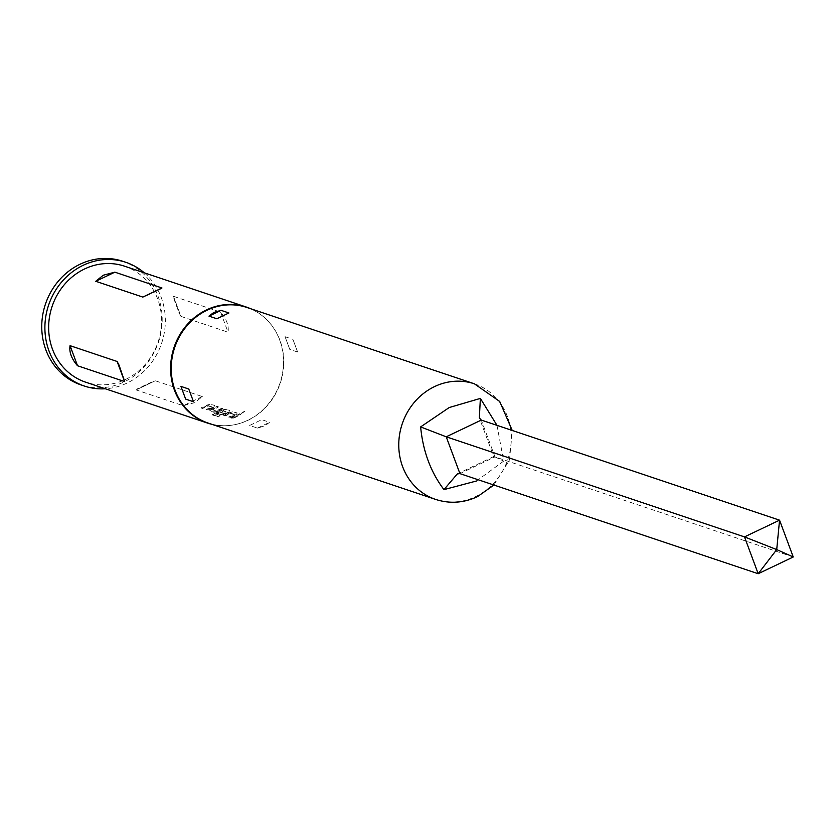 <?xml version="1.0" encoding="UTF-8"?>
<svg xmlns="http://www.w3.org/2000/svg" width="835" height="835" viewBox="0 0 835 835"><rect width="100%" height="100%" fill="white"/><g stroke="black" fill="none" stroke-linecap="round" stroke-linejoin="round"><path stroke-width="0.63" stroke-dasharray="4.17 3.13" d="M244.655 411.571L241.513 413.429L244.791 411.676L244.457 411.237L241.482 413.189L244.457 411.237M213.447 407.083A60.757 55.528 -71.4 0 1 211.683 407.96A60.757 55.528 -71.4 0 1 207.424 409.787L206.381 409.776A61.174 55.903 -71.4 0 0 210.671 407.939A61.174 55.903 -71.4 0 0 212.111 407.23L208.228 405.925A61.174 55.903 -71.4 0 1 206.788 406.635A61.174 55.903 -71.4 0 1 202.498 408.472L201.35 408.085A61.174 55.903 -71.4 0 0 205.64 406.248A61.174 55.903 -71.4 0 0 207.414 405.372L210.837 404.443L214.71 405.445L213.603 407.449A61.174 55.903 -71.4 0 1 211.829 408.325A61.174 55.903 -71.4 0 1 207.539 410.162L206.381 409.776M202.498 408.472L202.394 408.096A60.757 55.528 -71.4 0 0 206.652 406.269A60.757 55.528 -71.4 0 0 208.082 405.57L211.965 406.875A60.757 55.528 -71.4 0 1 210.535 407.574A60.757 55.528 -71.4 0 1 206.276 409.4M213.603 407.449L214.71 405.445L210.671 404.088L207.257 405.006A60.757 55.528 -71.4 0 1 205.493 405.883A60.757 55.528 -71.4 0 1 201.235 407.71L201.35 408.085M217.361 411.311L213.854 411.937L209.815 410.59L211.171 409.233A60.757 55.528 -71.4 0 0 212.998 408.398A60.757 55.528 -71.4 0 0 217.09 406.238L218.248 406.624A60.757 55.528 -71.4 0 1 214.146 408.785A60.757 55.528 -71.4 0 1 212.674 409.463L216.557 410.768A60.757 55.528 -71.4 0 0 218.029 410.089A60.757 55.528 -71.4 0 0 222.131 407.929L223.279 408.315A60.757 55.528 -71.4 0 1 219.188 410.476A60.757 55.528 -71.4 0 1 217.361 411.311L213.958 412.323L209.721 410.789L211.297 409.599A61.174 55.903 -71.4 0 0 213.134 408.764A61.174 55.903 -71.4 0 0 217.257 406.593L218.405 406.979A61.174 55.903 -71.4 0 1 214.282 409.15A61.174 55.903 -71.4 0 1 212.8 409.839L216.682 411.144A61.174 55.903 -71.4 0 0 218.165 410.455A61.174 55.903 -71.4 0 0 222.287 408.284L223.446 408.67A61.174 55.903 -71.4 0 1 219.323 410.841A61.174 55.903 -71.4 0 1 217.486 411.686M228.446 412.114A60.757 55.528 -71.4 0 1 226.682 412.991A60.757 55.528 -71.4 0 1 224.865 413.826L221.348 414.452L218.144 413.732A61.174 55.903 -71.4 0 0 220.774 412.647L224.302 413.701A61.174 55.903 -71.4 0 0 225.794 413.012A61.174 55.903 -71.4 0 0 227.224 412.302L223.342 411.008A61.174 55.903 -71.4 0 1 221.912 411.718A61.174 55.903 -71.4 0 1 215.754 414.223L220.221 415.84A61.174 55.903 -71.4 0 1 217.528 416.675L212.685 415.047L212.403 414.473L212.685 415.047L214.115 413.909A61.174 55.903 -71.4 0 0 220.628 411.279A61.174 55.903 -71.4 0 0 222.402 410.402L225.826 409.474L229.698 410.476L228.592 412.48A61.174 55.903 -71.4 0 1 226.817 413.356A61.174 55.903 -71.4 0 1 224.98 414.202L221.452 414.838L218.144 413.732M215.754 414.223L215.66 413.836A60.757 55.528 -71.4 0 0 221.776 411.342A60.757 55.528 -71.4 0 0 223.195 410.643L227.078 411.947A60.757 55.528 -71.4 0 1 225.659 412.647A60.757 55.528 -71.4 0 1 224.177 413.325L224.302 413.701M228.592 412.48L229.698 410.476L225.659 409.119L222.256 410.037A60.757 55.528 -71.4 0 1 220.492 410.914A60.757 55.528 -71.4 0 1 214.031 413.523L214.115 413.909M224.177 413.325L220.649 412.281A60.757 55.528 -71.4 0 1 218.039 413.346M235.94 414.63A60.757 55.528 -71.4 0 1 234.176 415.506A60.757 55.528 -71.4 0 1 229.917 417.333L228.873 417.323A61.174 55.903 -71.4 0 0 233.163 415.486A61.174 55.903 -71.4 0 0 234.593 414.776L230.71 413.482A61.174 55.903 -71.4 0 1 229.281 414.191A61.174 55.903 -71.4 0 1 224.991 416.028L223.843 415.632A61.174 55.903 -71.4 0 0 228.122 413.805A61.174 55.903 -71.4 0 0 229.896 412.918L233.32 411.989L237.192 412.991L236.086 414.995A61.174 55.903 -71.4 0 1 234.311 415.882A61.174 55.903 -71.4 0 1 230.032 417.709L228.873 417.323M224.991 416.028L224.886 415.642A60.757 55.528 -71.4 0 0 229.145 413.816A60.757 55.528 -71.4 0 0 230.564 413.116L234.447 414.421A60.757 55.528 -71.4 0 1 233.028 415.12A60.757 55.528 -71.4 0 1 228.769 416.947M236.086 414.995L237.192 412.991L233.163 411.634L229.75 412.553A60.757 55.528 -71.4 0 1 227.986 413.429A60.757 55.528 -71.4 0 1 223.728 415.256L223.843 415.632M232.38 418.158L231.222 417.771A60.757 55.528 -71.4 0 0 235.48 415.945A60.757 55.528 -71.4 0 0 239.582 413.784L240.73 414.17A60.757 55.528 -71.4 0 1 236.639 416.331A60.757 55.528 -71.4 0 1 232.38 418.158L231.337 418.158A61.174 55.903 -71.4 0 0 235.627 416.321A61.174 55.903 -71.4 0 0 239.749 414.139L240.898 414.525A61.174 55.903 -71.4 0 1 236.775 416.707A61.174 55.903 -71.4 0 1 232.485 418.544M246.899 307.468A60.965 55.715 -71.4 0 1 266.281 319.252A60.965 55.715 -71.4 0 1 247.974 420.297A60.965 55.715 -71.4 0 1 230.669 425.349A60.965 55.715 -71.4 0 1 208.103 423.063M249.634 425.453L261.731 419.681L269.58 422.312L264.768 425.933L257.472 428.084L249.634 425.453L261.731 419.681M250.782 308.773A61.174 55.903 -71.4 0 1 265.968 318.949A61.174 55.903 -71.4 0 1 247.598 420.339A61.174 55.903 -71.4 0 1 230.241 425.401A61.174 55.903 -71.4 0 1 211.986 424.357M144.246 272.795A65.245 59.629 -71.4 0 1 127.014 383.088A65.245 59.629 -71.4 0 1 105.314 388.776M122.735 261.272A65.245 59.629 -71.4 0 1 162.188 318.96A65.245 59.629 -71.4 0 1 123.872 382.033A65.245 59.629 -71.4 0 1 81.214 384.987M124.572 266.198A61.174 55.903 -71.4 0 1 161.562 320.275A61.174 55.903 -71.4 0 1 125.647 379.403A61.174 55.903 -71.4 0 1 85.65 382.18M136.136 389.893L155.268 380.77L202.341 396.573L194.826 402.627L183.22 405.695L136.136 389.893L155.268 380.77M180.955 316.392L179.045 312.76L173.492 296.31L220.565 312.113C226.577 319.095 229.061 325.786 228.028 332.194L180.955 316.392L173.492 296.31M285.048 336.693L292.897 339.323L297.625 352.036L289.776 349.406L285.048 336.693L289.776 349.406M496.992 425.349L503.682 461.118L476.534 480.981M793.25 556.987L494.988 456.891L481.294 420.078M459.928 473.622L494.988 456.891L493.725 456.568L479.353 417.928M494.988 456.891L503.682 461.118M224.886 415.642L223.728 415.256M215.66 413.836L220.127 415.454A60.757 55.528 -71.4 0 1 217.444 416.279L217.528 416.675M217.444 416.279L212.601 414.661L214.031 413.523M202.394 408.096L201.235 407.71M474.437 383.829A60.965 55.715 -71.4 0 1 511.302 437.728A60.965 55.715 -71.4 0 1 475.501 496.658A60.965 55.715 -71.4 0 1 435.64 499.424M220.565 312.113L228.028 332.194M202.341 396.573L183.22 405.695M257.472 428.084L269.58 422.312M297.625 352.036L292.897 339.323M493.923 485.031L509.527 459.908L512.231 430.463M493.736 456.547L457.309 473.936M173.816 298.68L179.055 312.76M145.979 296.049L160.737 289.004M124.279 379.184L119.04 365.104M152.116 381.814L137.357 388.859"/><path stroke-width="1.25" d="M476.534 480.981L443.959 489.623C430.735 472.151 422.959 451.244 420.631 426.915L449.23 407.532L480.365 398.41L496.992 425.349M185.652 399.099L193.49 401.729L188.773 389.026L180.924 386.386L185.652 399.099L180.924 386.386M216.818 318.751L228.915 312.968L221.077 310.338L213.781 312.488L208.969 316.121L216.818 318.751L228.915 312.968M435.64 499.424L208.103 423.063A60.965 55.715 -71.4 0 1 171.238 369.164A60.965 55.715 -71.4 0 1 207.038 310.223A60.965 55.715 -71.4 0 1 246.899 307.468L474.437 383.829A60.965 55.715 -71.4 0 0 434.565 386.584A60.965 55.715 -71.4 0 0 398.765 445.525A60.965 55.715 -71.4 0 0 435.64 499.424C449.741 503.943 463.675 503.025 477.443 496.658L493.923 485.031M211.986 424.357A61.174 55.903 -71.4 0 1 207.602 423.105A61.174 55.903 -71.4 0 1 170.601 369.028A61.174 55.903 -71.4 0 1 206.527 309.889A61.174 55.903 -71.4 0 1 246.523 307.123A61.174 55.903 -71.4 0 1 250.782 308.773M105.314 388.776A65.245 59.629 -71.4 0 1 84.345 386.041A65.245 59.629 -71.4 0 1 44.892 328.353A65.245 59.629 -71.4 0 1 83.208 265.279A65.245 59.629 -71.4 0 1 125.866 262.326A65.245 59.629 -71.4 0 1 144.246 272.795M84.345 386.041L81.214 384.987A65.245 59.629 -71.4 0 1 41.75 327.299A65.245 59.629 -71.4 0 1 80.066 264.225A65.245 59.629 -71.4 0 1 122.735 261.272L125.866 262.326M70.056 345.669C69.023 352.078 71.518 358.768 77.53 365.751L124.603 381.553L119.04 365.093L117.13 361.471L70.056 345.669L77.53 365.751M142.827 297.093L161.948 287.971L114.875 272.168L103.258 275.237L95.754 281.291L142.827 297.093L161.948 287.971M207.602 423.105L85.65 382.18A61.174 55.903 -71.4 0 1 48.649 328.092A61.174 55.903 -71.4 0 1 84.575 268.964A61.174 55.903 -71.4 0 1 124.572 266.198L246.523 307.123M793.25 556.987L758.19 573.728L776.717 549.587L793.25 556.987L779.556 520.174L776.717 549.587L744.496 536.905L779.556 520.174L481.294 420.078L446.234 436.809L459.928 473.622L758.19 573.728L744.496 536.905L446.234 436.809L420.631 426.915M443.959 489.623L457.309 473.936L459.928 473.622M481.294 420.078L479.353 417.928L480.365 398.41M188.773 389.026L193.49 401.729M95.754 281.291L114.875 272.168M124.603 381.553L117.13 361.471M221.077 310.338L208.969 316.121M512.231 430.463L499.706 401.468L474.437 383.829"/></g></svg>
